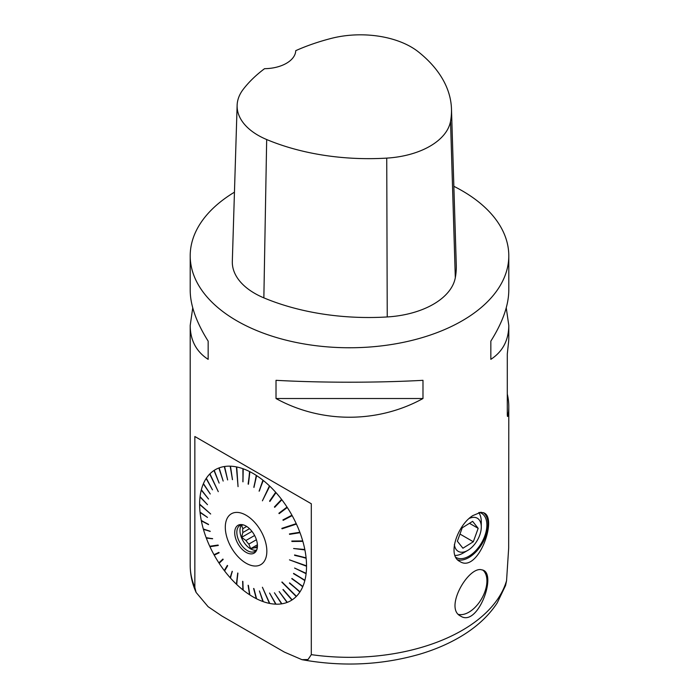 <?xml version="1.0" encoding="UTF-8"?>
<svg xmlns="http://www.w3.org/2000/svg" width="699" height="699" viewBox="0 0 699 699"><rect width="100%" height="100%" fill="white"/><g stroke="black" fill="none" stroke-linecap="round" stroke-linejoin="round"><path stroke-width="1.05" d="M506.251 307.822L508.793 325.393L508.793 337.215A159.293 91.971 180 0 1 508.322 344.327L507.299 353.956L507.299 415.092C507.579 417.154 507.911 416.718 508.322 413.782A159.293 91.971 0 0 0 508.793 406.669A159.293 91.971 0 0 0 507.299 394.087M453.861 186.31A159.293 91.971 180 0 1 462.135 190.766A159.293 91.971 180 0 1 508.793 255.799A159.293 91.971 180 0 1 368.731 347.088A159.293 91.971 180 0 1 194.846 277.844A159.293 91.971 180 0 1 190.207 255.799L190.207 290.251C190.215 297.713 191.762 305.795 194.846 314.489C197.896 323.017 202.334 331.903 208.162 341.138L208.162 359.347C202.334 355.608 197.896 350.907 194.846 345.254C191.762 339.461 190.215 332.846 190.207 325.393L192.749 307.822M190.207 255.799A159.293 91.971 180 0 1 234.453 192.181M194.846 587.396L196.113 592.446C192.199 583.709 190.233 574.674 190.207 565.351A159.293 91.971 0 0 0 194.846 587.396L194.846 436.517L311.308 503.761L311.308 654.64A159.293 91.971 0 0 0 506.557 580.712L508.671 548.121L508.793 406.669M507.483 416.482L507.299 415.092M508.793 325.393C508.68 340.308 502.695 351.623 490.838 359.347L490.838 341.138C502.695 322.239 508.68 305.271 508.793 290.251L508.793 255.799M276.018 398.526L276.018 380.317C321.234 382.834 377.766 382.834 422.982 380.317L422.982 398.526C377.766 423.463 321.234 423.463 276.018 398.526L422.982 398.526M480.842 512.245L484.18 512.987C497.697 518.955 477.749 573.591 459.837 561.472C446.757 555.373 457.793 524.757 472.839 515.6L480.842 512.245M480.991 569.624L483.577 570.34C496.491 576.063 477.347 627.431 460.624 616.081C444.249 608.506 467.482 567.536 480.991 569.624M451.475 108.974L456.281 265.008A178.411 103.006 180 0 1 455.311 277.704A76.462 44.142 180 0 1 387.237 316.953A178.411 103.006 180 0 1 263.855 297.861A76.462 44.142 180 0 1 232.321 261.356L237.127 105.322A71.656 41.372 180 0 1 243.278 89.271A173.605 100.228 180 0 1 264.545 68.685A31.857 18.392 180 0 0 295.747 50.66A173.605 100.228 180 0 1 331.221 38.41A71.656 41.372 180 0 1 418.421 51.901A173.605 100.228 180 0 1 451.475 108.974A173.605 100.228 180 0 1 450.532 121.329A71.656 41.372 180 0 1 386.739 158.114A173.605 100.228 180 0 1 266.677 139.538A71.656 41.372 180 0 1 237.127 105.322M490.838 341.138L490.838 359.347M208.162 359.347L208.162 341.138M458.535 614.412A25.548 14.749 120 0 0 462.231 614.57A25.548 14.749 120 0 0 468.863 612.202A25.548 14.749 120 0 0 485.237 590.69A25.548 14.749 120 0 0 482.686 569.938M506.557 580.712L505.578 585.456L497.26 602.835C488.68 615.915 476.569 627.117 460.938 636.439C448.697 643.744 434.944 649.668 419.688 654.203C381.602 665.125 342.353 666.942 301.959 659.673L284.388 652.097L221.775 615.95L208.119 606.706L196.113 592.446M301.959 659.673L308.041 659.533L311.308 654.64M455.923 557.365A25.487 14.714 120 0 0 456.124 557.487A25.487 14.714 120 0 0 481.611 542.774A25.487 14.714 120 0 0 481.611 513.346A25.487 14.714 120 0 0 479.374 512.446M457.74 559.838A27.078 15.631 120 0 0 483.009 542.162A27.078 15.631 120 0 0 483.376 512.612M454.359 544.477A19.118 11.035 120 0 0 467.771 550.393A19.118 11.035 120 0 0 479.724 535.172A19.118 11.035 120 0 0 481.288 526.976L481.288 521.777A25.487 14.714 120 0 0 478.754 512.594M455.049 555.452A25.487 14.714 120 0 0 463.262 552.996L467.771 550.393M194.846 436.517L311.308 503.761M214.785 554.342L214.226 555.137A75.606 43.653 -120 0 0 218.874 562.861L222.911 559.06L223.173 559.462L219.137 563.263A75.606 43.653 -120 0 0 224.292 570.567L227.358 565.395L227.647 565.771L224.58 570.943A75.606 43.653 -120 0 0 230.163 577.715L232.182 571.266L230.469 578.056A75.606 43.653 -120 0 0 236.402 584.189L237.73 573.005L236.725 584.495A75.606 43.653 -120 0 0 242.894 589.895L242.64 581.28L243.226 590.157A75.606 43.653 -120 0 0 249.552 594.735L248.11 585.255L249.893 594.954A75.606 43.653 -120 0 0 256.271 598.632L256.236 597.374M249.552 594.735L249.683 593.573M242.894 589.895L243.191 588.864M236.402 584.189L236.865 583.324M230.163 577.715L230.792 577.042M224.292 570.567L225.069 570.113M218.874 562.861L219.783 562.651M210.644 546.137L209.936 546.705A75.606 43.653 -120 0 0 213.999 554.718L218.909 552.376L219.137 552.795L214.226 555.137M207.157 537.758L206.319 538.081A75.606 43.653 -120 0 0 209.735 546.269L218.088 545.037L218.289 545.465L209.936 546.705M204.379 529.335L203.435 529.414A75.606 43.653 -120 0 0 206.153 537.645L212.636 538.78L206.319 538.081M202.361 520.991L201.347 520.842A75.606 43.653 -120 0 0 203.313 528.986L210.146 531.231L203.435 529.414M201.12 512.865L200.063 512.498A75.606 43.653 -120 0 0 201.26 520.414L208.547 524.626L201.347 520.842M200.7 505.071L199.626 504.503A75.606 43.653 -120 0 0 200.019 512.087L207.446 517.356L200.063 512.498M201.094 497.74L200.019 496.998A75.606 43.653 -120 0 0 199.626 504.11L210.661 513.966L199.626 504.503M204.309 484.923L203.313 483.9A75.606 43.653 -120 0 0 201.347 489.763L208.547 499.025L201.26 490.095A75.606 43.653 -120 0 0 200.063 496.631L207.489 504.669L200.019 496.998M207.087 479.645L206.153 478.509A75.606 43.653 -120 0 0 203.435 483.603L210.268 493.975L203.313 483.9M224.903 467.911L224.292 466.539A75.606 43.653 -120 0 0 219.137 467.884L223.173 481.078L218.874 467.989A75.606 43.653 -120 0 0 214.226 470.34L219.137 483.096L213.999 470.497A75.606 43.653 -120 0 0 209.936 473.817L218.289 491.668L209.735 474.018A75.606 43.653 -120 0 0 206.319 478.265L212.47 489.842L206.153 478.509M230.679 467.561L230.163 466.172A75.606 43.653 -120 0 0 224.58 466.495L227.647 479.942L224.292 466.539M236.812 468.286L236.402 466.897A75.606 43.653 -120 0 0 230.469 466.181L232.487 479.689L230.163 466.172M243.208 470.069L242.894 468.697A75.606 43.653 -120 0 0 236.725 466.958L238.053 486.644L236.402 466.897M249.761 472.891L249.552 471.545A75.606 43.653 -120 0 0 243.226 468.811L242.972 481.864L242.894 468.697M256.367 476.701L256.271 475.399A75.606 43.653 -120 0 0 253.082 473.441A75.606 43.653 -120 0 0 249.893 471.711L248.442 484.25L249.552 471.545M262.92 481.445L262.929 480.187A75.606 43.653 -120 0 0 256.603 475.617L253.955 487.456L256.271 475.399M269.316 487.037L269.438 485.849A75.606 43.653 -120 0 0 263.261 480.458L259.093 491.17L262.929 480.187M275.458 493.407L275.686 492.288A75.606 43.653 -120 0 0 269.762 486.154L262.405 500.825L269.438 485.849M281.243 500.432L281.583 499.401A75.606 43.653 -120 0 0 275.991 492.629L269.884 501.445L269.578 501.104L275.686 492.288M286.581 508.016L287.027 507.081A75.606 43.653 -120 0 0 281.872 499.776L274.707 507.317L274.419 506.941L281.583 499.401M256.271 598.632L253.623 588.462L256.603 598.807A75.606 43.653 -120 0 0 262.929 601.533L259.425 590.97L263.261 601.656A75.606 43.653 -120 0 0 269.438 603.386L262.405 587.247L269.762 603.447A75.606 43.653 -120 0 0 275.686 604.163L269.578 593.023L275.991 604.172A75.606 43.653 -120 0 0 281.583 603.849L274.419 592.769L281.872 603.805A75.606 43.653 -120 0 0 287.027 602.459L279.154 591.529L287.289 602.363A75.606 43.653 -120 0 0 291.937 600.004L282.929 589.615L292.165 599.856A75.606 43.653 -120 0 0 296.227 596.527L282.029 581.979L296.428 596.326A75.606 43.653 -120 0 0 299.845 592.079L289.596 582.87L300.011 591.835A75.606 43.653 -120 0 0 302.719 586.741L291.92 578.449L302.85 586.452A75.606 43.653 -120 0 0 304.816 580.581L293.606 573.355L304.904 580.257A75.606 43.653 -120 0 0 306.101 573.713L294.576 568.042L306.136 573.346A75.606 43.653 -120 0 0 306.538 566.234L289.473 559.855L306.538 565.841A75.606 43.653 -120 0 0 306.136 558.265L294.576 554.945L306.101 557.854A75.606 43.653 -120 0 0 304.904 549.93L293.606 548.514L304.816 549.501A75.606 43.653 -120 0 0 302.85 541.367L291.92 541.48L291.798 541.043L302.719 540.93A75.606 43.653 -120 0 0 300.011 532.699L289.596 534.359L289.43 533.931L299.845 532.262A75.606 43.653 -120 0 0 296.428 524.075L282.047 528.794L281.846 528.357L296.227 523.647A75.606 43.653 -120 0 0 292.165 515.626L283.156 520.336L282.929 519.916L291.937 515.207A75.606 43.653 -120 0 0 287.289 507.483L279.154 513.651L278.892 513.249L287.027 507.081M292.165 515.626L291.16 515.617M296.428 524.075L295.389 523.918M300.011 532.699L298.936 532.411M302.85 541.367L301.758 540.939M304.904 549.93L303.812 549.379M306.136 558.265L305.052 557.584M306.538 566.234L305.463 565.439M306.101 573.713L305.044 572.813M304.816 580.581L303.803 579.585M302.719 586.741L301.75 585.648M299.845 592.079L298.927 590.908M291.937 600.004L291.16 598.694M279.146 591.537L287.027 602.459M281.583 603.849L281.015 602.486M275.686 604.163L275.24 602.791M262.929 601.533L262.745 600.205M246.074 515.233A29.375 16.959 -120 0 0 228.084 540.825A29.375 16.959 -120 0 0 264.056 561.603A29.375 16.959 -120 0 0 246.074 515.233M223.173 481.078L218.874 467.989M219.137 483.096L213.999 470.497M209.735 474.018L218.289 491.668M208.547 499.025L201.26 490.095M269.438 603.386L262.405 587.247M296.227 596.527L281.846 582.162M248.11 484.075L249.622 472.821M242.868 481.672L243.103 470.034M236.734 468.269L238.044 486.53M232.426 479.61L230.626 467.561M227.612 479.916L224.868 467.919M207.489 504.695L201.085 497.767M200.7 505.124L210.661 514.018M207.454 517.443L201.129 512.952M208.485 524.337L202.387 521.139M210.207 531.441L204.44 529.536M212.575 538.623L207.254 538.029M210.801 546.478L218.245 545.377M219.128 552.778L215.012 554.744M222.946 559.113L219.556 562.302M227.446 565.508L224.868 569.851M232.321 571.424L230.626 576.858M236.734 583.202L237.922 573.189M242.876 581.472L243.103 588.794M248.39 585.439L249.622 593.53M253.929 588.619L256.201 597.357M259.416 590.961L262.728 600.196M283.147 589.475L291.151 598.702M289.43 583.123L298.901 590.943M291.798 578.737L301.723 585.71M293.519 573.687L303.777 579.672M294.576 568.042L305.035 572.944M305.463 565.613L289.473 559.855M294.62 555.356L305.07 557.802M293.606 548.514L303.864 549.641M291.92 541.48L301.846 541.244M289.596 534.359L299.067 532.752M295.563 524.302L282.047 528.794M283.156 520.336L291.387 516.019M279.084 513.145L286.345 507.649M274.419 506.941L274.856 507.159M274.611 506.845L281.007 500.117M269.779 501.008L275.231 493.144M269.106 486.836L262.501 500.633M259.303 491.091L262.728 481.288M253.842 487.159L256.201 476.596M246.668 526.461L242.841 528.671L241.592 525.264L242.431 524.774M241.592 525.264L243.173 524.853M257.433 546.286L255.021 547.675L250.67 548.671L257.407 544.792M250.67 548.671L248.835 544.102L256.411 539.724M254.611 535.495L245.943 540.502L241.592 537.374L251.955 531.389M241.592 537.374L242.841 532.524L249.499 528.68M242.859 524.774A14.976 8.641 -120 0 0 239.932 525.473A14.976 8.641 -120 0 0 237.643 537.47A14.976 8.641 -120 0 0 247.42 550.663A14.976 8.641 -120 0 0 254.908 551.406A14.976 8.641 -120 0 0 256.979 549.231M246.074 552.35A16.077 9.279 60 0 1 234.89 535.146A16.077 9.279 60 0 1 242.011 524.617A16.077 9.279 60 0 1 254.113 534.578A16.077 9.279 60 0 1 256.69 550.034A16.077 9.279 60 0 1 246.074 552.35M241.679 524.853A14.976 8.641 -120 0 0 241.277 537.103A14.976 8.641 -120 0 0 250.574 548.846A14.976 8.641 -120 0 0 256.315 550.209M255.021 547.675A13.063 7.54 -120 0 0 257.319 547.614M242.841 528.671A13.063 7.54 -120 0 0 242.841 532.524M245.943 540.502A13.063 7.54 -120 0 0 248.835 544.102M472.629 521.349L462.231 527.806L457.373 541.236L462.913 548.217L473.31 541.76L478.168 528.33L472.629 521.349M478.168 528.33L469.475 523.306M473.31 541.76L459.968 534.053M481.288 526.976A19.118 11.035 120 0 0 469.457 518.326M450.532 121.329L455.311 277.704M386.739 158.114L387.237 316.953M266.677 139.538L263.855 297.861M507.299 412.62A387.403 223.671 180 0 1 508.322 413.782M190.207 565.351L190.207 325.393"/></g></svg>
